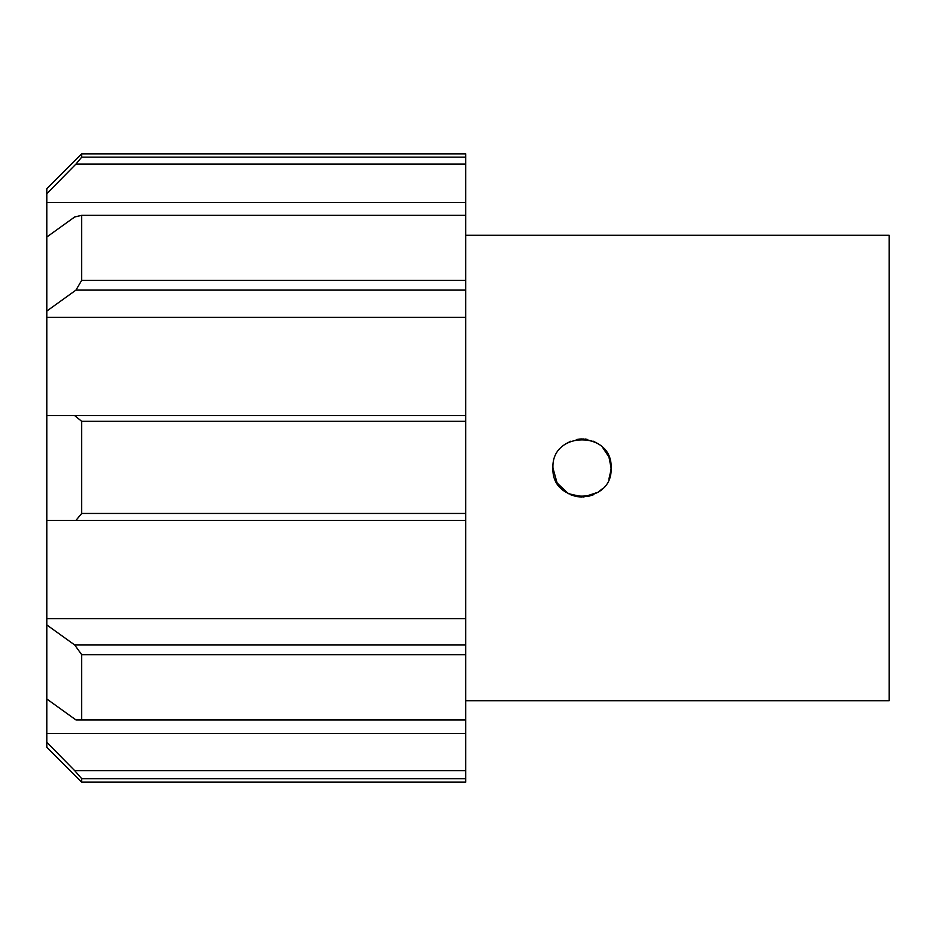 <?xml version="1.0" encoding="UTF-8"?>
<svg xmlns="http://www.w3.org/2000/svg" width="936" height="936" viewBox="0 0 936 936"><rect width="100%" height="100%" fill="white"/><g stroke="black" fill="none" stroke-linecap="round" stroke-linejoin="round"><path stroke-width="1.4" d="M610.553 473.686L611.114 468C612.916 505.522 551.14 505.534 552.942 468C551.129 430.525 612.869 430.408 611.114 468L608.938 456.955M598.151 443.781L593.143 441.125M587.691 439.464L585.14 439.078M581.993 438.914L576.342 439.475M570.878 441.137L565.847 443.828M583.081 438.925L594.664 441.804M602.573 447.408L608.997 457.084M465.672 235.287L889.2 235.287L889.2 700.713L465.672 700.713M602.585 488.58L598.174 492.196L583.432 497.051L568.292 493.646L557.084 482.953L552.942 468L553.445 473.394M555.153 479.15L557.833 484.158M570.925 494.887L576.26 496.513M576.342 496.525L581.724 497.086M587.703 496.525L593.167 494.875M608.891 479.15L611.056 469.802M465.672 520.357L46.8 520.357L46.8 415.642L465.672 415.642L465.672 782.157L81.701 782.157L81.701 778.67L74.704 770.656L465.672 770.656M465.672 421.329L81.701 421.329L81.701 513.454L465.672 513.454M81.701 421.329L74.704 415.642L46.8 415.642L46.8 237.019L74.704 216.965L81.701 215.327L81.701 280.332L465.672 280.332L465.672 415.642M465.672 202.597L46.8 202.597L46.8 188.756L81.701 153.843L465.672 153.843L465.672 280.332M46.8 202.597L46.8 237.019M465.672 317.351L46.8 317.351M81.701 513.454L75.968 520.357L46.8 520.357L46.8 618.649L465.672 618.649M81.701 782.157L46.8 747.244L46.8 733.403L465.672 733.403M465.672 654.673L81.701 654.673L81.701 719.948L75.968 719.948L46.8 698.981L46.8 733.403M46.8 698.981L46.8 618.649M46.8 742.295L74.704 770.656M465.672 778.67L81.701 778.67M46.8 624.932L74.704 644.986L465.672 644.986M81.701 719.948L465.672 719.948M465.672 290.101L75.968 290.101L46.8 311.068M465.672 215.327L81.701 215.327M465.672 164.057L75.968 164.057L46.8 193.705M81.701 153.843L81.701 157.154L465.672 157.154M75.968 164.057L81.701 157.154M75.968 290.101L81.701 280.332M81.701 654.673L74.704 644.986"/></g></svg>

